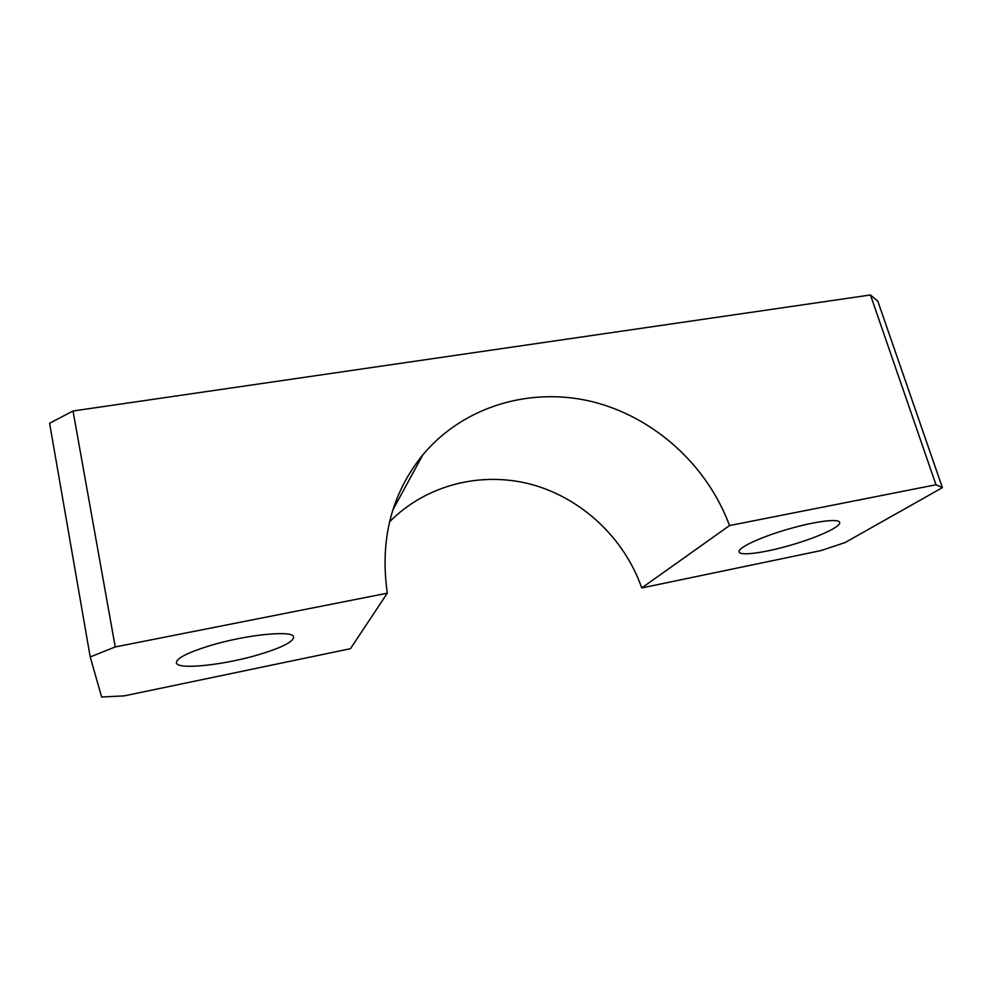 <?xml version="1.0" encoding="UTF-8"?>
<svg xmlns="http://www.w3.org/2000/svg" width="992" height="992" viewBox="0 0 992 992"><rect width="100%" height="100%" fill="white"/><g stroke="black" fill="none" stroke-linecap="round" stroke-linejoin="round"><path stroke-width="1.49" d="M260.251 654.199C282.385 647.392 293.508 641.65 293.62 636.976C293.558 629.895 245.718 634.57 208.928 645.966C187.228 652.786 176.378 658.39 176.39 662.792C177.084 670.282 225.345 664.913 260.251 654.199M942.4 487.63L845.134 542.537L821.215 550.523L641.737 587.946L729.529 525.562C707.073 464.814 653.654 416.826 592.05 401.624C530.484 386.694 463.636 406.125 422.865 454.782C391.567 493.446 379.713 539.586 387.289 593.191L350.461 648.694L124.285 695.863L101.643 697.029L90.21 656.952L49.6 423.249L73.024 410.986L870.443 294.971L877.821 301.196L942.4 487.63L935.977 484.753L870.443 294.971M641.737 587.946C624.29 538.048 581.845 498.269 531.749 484.505C481.653 470.989 426.188 484.617 389.521 521.879M786.879 529.53C758.57 537.751 736.101 548.712 739.263 552.234C741.26 556.066 765.613 552.569 791.145 545.042C818.499 537.193 842.766 525.896 839.443 522.052C837.546 518.37 813.13 521.73 786.879 529.53M935.977 484.753L729.529 525.562M90.21 656.952L115.233 646.945L387.289 593.191M115.233 646.945L73.024 410.986M392.807 510.037L422.865 454.782M739.052 551.577L739.263 552.234"/></g></svg>
